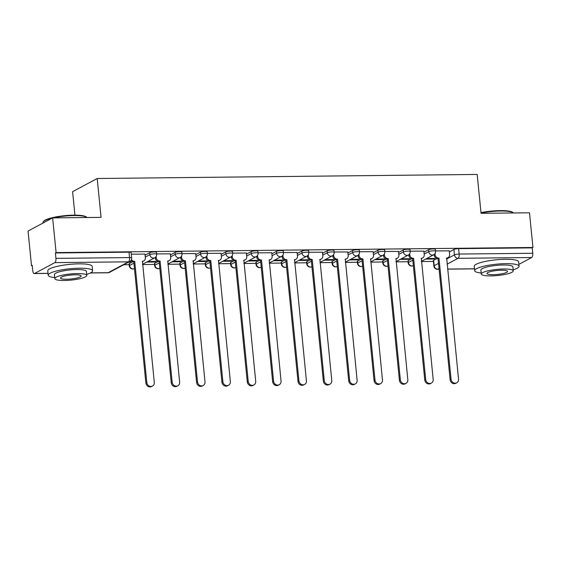 <?xml version="1.0" encoding="UTF-8"?>
<svg xmlns="http://www.w3.org/2000/svg" width="561" height="561" viewBox="0 0 561 561"><rect width="100%" height="100%" fill="white"/><g stroke="black" fill="none" stroke-linecap="round" stroke-linejoin="round"><path stroke-width="0.84" d="M156.484 252.317A3.569 0.687 174.3 0 0 154.359 251.903A3.569 0.687 174.3 0 0 149.675 252.709L149.871 254.624A3.569 0.687 -5.7 0 1 154.556 253.824A3.569 0.687 -5.7 0 1 156.673 254.238L156.484 252.317M181.834 252.05A3.569 0.687 174.3 0 0 179.716 251.637A3.569 0.687 174.3 0 0 175.032 252.436L175.221 254.35A3.569 0.687 -5.7 0 1 179.906 253.551A3.569 0.687 -5.7 0 1 182.023 253.965L181.834 252.05M207.191 251.777A3.569 0.687 174.3 0 0 205.074 251.363A3.569 0.687 174.3 0 0 200.389 252.162L200.579 254.084A3.569 0.687 -5.7 0 1 205.263 253.277A3.569 0.687 -5.7 0 1 207.381 253.691L207.191 251.777M232.542 251.503A3.569 0.687 174.3 0 0 230.424 251.09A3.569 0.687 174.3 0 0 225.739 251.896L225.929 253.81A3.569 0.687 -5.7 0 1 230.613 253.011A3.569 0.687 -5.7 0 1 232.731 253.425L232.542 251.503M257.899 251.237A3.569 0.687 174.3 0 0 255.781 250.823A3.569 0.687 174.3 0 0 251.097 251.623L251.286 253.544A3.569 0.687 -5.7 0 1 255.97 252.738A3.569 0.687 -5.7 0 1 258.088 253.151L257.899 251.237M283.249 250.963A3.569 0.687 174.3 0 0 281.131 250.55A3.569 0.687 174.3 0 0 276.447 251.349L276.636 253.27A3.569 0.687 -5.7 0 1 281.32 252.464A3.569 0.687 -5.7 0 1 283.438 252.878L283.249 250.963M308.606 250.69A3.569 0.687 174.3 0 0 306.488 250.276A3.569 0.687 174.3 0 0 301.804 251.083L301.993 252.997A3.569 0.687 -5.7 0 1 306.678 252.198A3.569 0.687 -5.7 0 1 308.795 252.611L308.606 250.69M333.956 250.423A3.569 0.687 174.3 0 0 331.839 250.01A3.569 0.687 174.3 0 0 327.154 250.809L327.344 252.731A3.569 0.687 -5.7 0 1 332.028 251.924A3.569 0.687 -5.7 0 1 334.153 252.338L333.956 250.423M359.313 250.15A3.569 0.687 174.3 0 0 357.196 249.736A3.569 0.687 174.3 0 0 352.511 250.536L352.701 252.457A3.569 0.687 -5.7 0 1 357.385 251.658A3.569 0.687 -5.7 0 1 359.503 252.064L359.313 250.15M384.664 249.876A3.569 0.687 174.3 0 0 382.546 249.463A3.569 0.687 174.3 0 0 377.862 250.269L378.058 252.184A3.569 0.687 -5.7 0 1 382.742 251.384A3.569 0.687 -5.7 0 1 384.86 251.798L384.664 249.876M410.021 249.61A3.569 0.687 174.3 0 0 407.903 249.196A3.569 0.687 174.3 0 0 403.219 249.996L403.408 251.917A3.569 0.687 -5.7 0 1 408.092 251.111A3.569 0.687 -5.7 0 1 410.21 251.524L410.021 249.61M435.371 249.336A3.569 0.687 174.3 0 0 433.253 248.923A3.569 0.687 174.3 0 0 428.569 249.722L428.765 251.644A3.569 0.687 -5.7 0 1 433.45 250.844A3.569 0.687 -5.7 0 1 435.567 251.251L435.371 249.336M52.636 217.892L101.071 217.373L97.193 178.503L477.173 174.443L481.058 213.313L529.486 212.794L532.95 247.478L56.1 252.583L52.636 217.892L28.05 231.055L31.514 265.739L32.265 265.732M123.708 264.75L129.17 264.694M142.522 264.554L154.52 264.42M167.879 264.28L179.878 264.154M193.229 264.007L205.228 263.88M218.587 263.74L230.585 263.607M243.937 263.467L255.942 263.34M269.294 263.193L281.292 263.067M294.644 262.927L306.65 262.793M320.001 262.653L332 262.527M345.352 262.38L357.357 262.253M370.709 262.113L382.707 261.98M396.059 261.84L408.064 261.714M421.416 261.566L433.415 261.44M74.95 215.165L72.6 191.666L97.193 178.503M31.514 265.739L32.229 265.353L32.769 270.76A3.569 1.473 -90.6 0 0 34.242 273.558A3.569 1.473 -90.6 0 0 34.551 273.473L54.838 262.618A3.569 1.473 -90.6 0 0 55.925 258.369L129.549 257.583A3.569 0.687 -5.7 0 1 131.667 257.99L131.127 252.59A3.569 0.687 -5.7 0 0 129.009 252.177L129.549 257.583A3.569 1.473 -90.6 0 1 128.462 261.833L54.838 262.618M56.1 252.583L55.385 252.962L55.925 258.369M433.639 260.311L434.179 265.711A3.569 0.687 -5.7 0 0 433.877 266.033L433.337 260.634A3.569 0.687 -5.7 0 1 433.639 260.311L437.026 258.495M449.333 251.91L453.926 249.456L454.466 254.855A3.569 0.687 -5.7 0 1 459.15 254.056L532.775 253.27A3.569 1.473 89.4 0 1 531.688 257.52L518.89 264.371M532.775 253.27L532.235 247.864L532.95 247.478M400.189 259.392L408.604 259.301L408.548 258.74M408.604 259.301L409.684 258.726L401.262 258.817M423.871 251.132L410.182 251.202M374.832 259.659L383.254 259.568L383.198 259.007M383.254 259.568L384.327 258.993L375.912 259.084M398.52 251.405L384.825 251.468M349.482 259.932L357.897 259.841L357.841 259.28M357.897 259.841L358.977 259.266L350.555 259.357M373.163 251.672L359.468 251.742M324.125 260.206L332.547 260.115L332.491 259.547M332.547 260.115L333.62 259.54L325.205 259.631M347.813 251.945L334.118 252.015M298.775 260.472L307.19 260.381L307.133 259.82M307.19 260.381L308.27 259.806L299.847 259.897M322.456 252.219L308.76 252.282M273.417 260.746L281.839 260.655L281.783 260.094M281.839 260.655L282.912 260.08L274.497 260.171M297.106 252.485L283.41 252.555M248.067 261.019L256.482 260.928L256.426 260.36M256.482 260.928L257.562 260.353L249.14 260.444M271.748 252.759L258.053 252.829M222.71 261.286L231.132 261.195L231.076 260.634M231.132 261.195L232.205 260.62L223.79 260.711M246.391 253.032L232.703 253.095M197.36 261.559L205.775 261.468L205.719 260.907M205.775 261.468L206.855 260.893L198.433 260.984M221.041 253.299L207.346 253.369M172.003 261.833L180.425 261.742L180.369 261.174M180.425 261.742L181.498 261.167L173.076 261.258M195.684 253.572L181.995 253.642M146.652 262.099L155.067 262.008L155.011 261.447M155.067 262.008L156.147 261.433L147.725 261.524M170.334 253.845L156.638 253.909M128.301 262.296L129.717 262.282L129.661 261.721M129.717 262.282L130.79 261.707L129.374 261.721M144.976 254.112L131.288 254.182M129.388 263.565L129.584 265.479A3.569 0.687 -5.7 0 0 129.282 265.802L129.086 263.88A3.569 0.687 174.3 0 1 129.388 263.565L132.775 261.749M145.082 255.164L149.675 252.709M154.745 263.291L154.934 265.213A3.569 0.687 -5.7 0 0 154.633 265.528L154.443 263.614A3.569 0.687 174.3 0 1 154.745 263.291L158.132 261.482M170.439 254.897L175.032 252.436M180.095 263.025L180.291 264.939A3.569 0.687 -5.7 0 0 179.99 265.262L179.793 263.34A3.569 0.687 174.3 0 1 180.095 263.025L183.482 261.209M195.789 254.624L200.389 252.162M205.452 262.751L205.642 264.666A3.569 0.687 -5.7 0 0 205.34 264.988L205.151 263.067A3.569 0.687 174.3 0 1 205.452 262.751L208.839 260.935M221.146 254.35L225.739 251.896M230.802 262.478L230.999 264.399A3.569 0.687 -5.7 0 0 230.697 264.715L230.501 262.8A3.569 0.687 174.3 0 1 230.802 262.478L234.189 260.669M246.496 254.084L251.097 251.623M256.16 262.211L256.349 264.126A3.569 0.687 -5.7 0 0 256.047 264.448L255.858 262.527A3.569 0.687 174.3 0 1 256.16 262.211L259.547 260.395M271.854 253.81L276.447 251.349M281.517 261.938L281.706 263.852A3.569 0.687 -5.7 0 0 281.405 264.175L281.215 262.26A3.569 0.687 174.3 0 1 281.517 261.938L284.904 260.122M297.211 253.537L301.804 251.083M306.867 261.664L307.056 263.586A3.569 0.687 -5.7 0 0 306.755 263.901L306.565 261.987A3.569 0.687 174.3 0 1 306.867 261.664L310.254 259.855M322.561 253.27L327.154 250.809M332.224 261.398L332.414 263.312A3.569 0.687 -5.7 0 0 332.112 263.635L331.923 261.714A3.569 0.687 174.3 0 1 332.224 261.398L335.611 259.582M347.918 252.997L352.511 250.536M357.574 261.124L357.764 263.039A3.569 0.687 -5.7 0 0 357.462 263.361L357.273 261.447A3.569 0.687 174.3 0 1 357.574 261.124L360.961 259.308M373.268 252.723L377.862 250.269M382.932 260.851L383.121 262.772A3.569 0.687 -5.7 0 0 382.819 263.088L382.63 261.174A3.569 0.687 174.3 0 1 382.932 260.851L386.319 259.042M398.626 252.457L403.219 249.996M408.282 260.585L408.471 262.499A3.569 0.687 -5.7 0 0 408.17 262.821L407.98 260.9A3.569 0.687 174.3 0 1 408.282 260.585L411.669 258.768M423.976 252.184L428.569 249.722M425.54 259.119L433.962 259.028L433.905 258.467M433.962 259.028L435.034 258.453L426.619 258.544M449.228 250.858L435.532 250.928M55.385 252.962L129.009 252.177M532.235 247.864L458.61 248.649A3.569 0.687 174.3 0 0 453.926 249.456M435.013 253.544L435.126 254.638A3.569 3.177 61.8 0 0 438.723 258.088L437.79 258.586A3.569 3.177 -118.2 0 1 434.193 255.136L434.123 254.484M438.961 258.081L451.058 379.222A4.102 3.654 61.8 0 0 456.731 382.805A4.102 3.654 61.8 0 0 458.533 379.145L446.682 258.004A3.569 3.177 61.8 0 0 448.022 257.66L447.089 258.165A3.569 3.177 -118.2 0 1 446.479 258.404M456.731 382.805L455.798 383.303A4.102 3.654 -118.2 0 1 450.125 379.727L438.036 258.586M448.022 257.66A3.569 3.177 61.8 0 0 449.585 254.484L449.221 250.781M409.656 253.81L409.768 254.904A3.569 3.177 61.8 0 0 413.366 258.355L412.433 258.859A3.569 3.177 -118.2 0 1 408.836 255.402L408.773 254.757M413.611 258.355L425.701 379.495A4.102 3.654 61.8 0 0 431.374 383.079A4.102 3.654 61.8 0 0 433.176 379.418L421.332 258.27A3.569 3.177 61.8 0 0 422.664 257.934L421.732 258.432A3.569 3.177 -118.2 0 1 421.129 258.67M431.374 383.079L430.448 383.577A4.102 3.654 -118.2 0 1 424.768 379.993L412.679 258.852M422.664 257.934A3.569 3.177 61.8 0 0 424.235 254.75L423.864 251.055M384.306 254.084L384.411 255.178A3.569 3.177 61.8 0 0 388.016 258.628L387.083 259.126A3.569 3.177 -118.2 0 1 383.486 255.676L383.415 255.031M388.254 258.628L400.351 379.769A4.102 3.654 61.8 0 0 406.024 383.345A4.102 3.654 61.8 0 0 407.826 379.685L395.975 258.544A3.569 3.177 61.8 0 0 397.314 258.207L396.382 258.705A3.569 3.177 -118.2 0 1 395.771 258.944M406.024 383.345L405.091 383.843A4.102 3.654 -118.2 0 1 399.418 380.267L387.321 259.126M397.314 258.207A3.569 3.177 61.8 0 0 398.878 255.024L398.513 251.328M480.987 212.64A21.774 4.179 -5.7 0 1 500.314 210.606A21.774 4.179 -5.7 0 1 512.733 212.353L513.308 212.801A22.314 4.278 174.3 0 0 500.58 211.013A22.314 4.278 174.3 0 0 481.029 213.047M513.154 269.806A22.314 4.278 174.3 0 0 519.072 266.23A22.314 4.278 174.3 0 0 505.833 263.656A22.314 4.278 174.3 0 0 474.676 270.661A22.314 4.278 174.3 0 0 481.184 272.997M519.072 266.23L518.637 261.875A22.314 4.278 174.3 0 0 505.398 259.294A22.314 4.278 174.3 0 0 474.241 266.307L474.676 270.661M481.289 274.056L480.889 270.044A16.066 3.078 -5.7 0 1 503.322 264.995A16.066 3.078 -5.7 0 1 512.859 266.854L513.259 270.865A16.066 3.078 174.3 0 0 503.722 269.007A16.066 3.078 174.3 0 0 481.289 274.056A16.066 3.078 174.3 0 0 490.819 275.907A16.066 3.078 174.3 0 0 513.259 270.865M493.112 274.68A10.35 1.985 174.3 0 0 507.572 271.426A10.35 1.985 174.3 0 0 501.429 270.234A10.35 1.985 174.3 0 0 486.969 273.488A10.35 1.985 174.3 0 0 493.112 274.68M52.222 218.117A22.314 4.278 174.3 0 0 43.295 221.707L43.772 221.153A21.774 4.179 -5.7 0 1 73.849 215.165A21.774 4.179 -5.7 0 1 86.268 216.911L86.843 217.366A22.314 4.278 174.3 0 0 74.115 215.571A22.314 4.278 174.3 0 0 53.232 217.885M43.295 221.707A22.314 4.278 174.3 0 0 42.952 222.584L43.001 223.054M86.689 274.371A22.314 4.278 174.3 0 0 92.607 270.795A22.314 4.278 174.3 0 0 79.367 268.214A22.314 4.278 174.3 0 0 48.204 275.227A22.314 4.278 174.3 0 0 54.719 277.562M92.607 270.795L92.172 266.433A22.314 4.278 174.3 0 0 78.933 263.852A22.314 4.278 174.3 0 0 47.769 270.865L48.204 275.227M54.824 278.614L54.424 274.602A16.066 3.078 -5.7 0 1 76.857 269.553A16.066 3.078 -5.7 0 1 86.394 271.412L86.794 275.423A16.066 3.078 174.3 0 0 77.257 273.565A16.066 3.078 174.3 0 0 54.824 278.614A16.066 3.078 174.3 0 0 64.354 280.472A16.066 3.078 174.3 0 0 86.794 275.423M66.647 279.245A10.35 1.985 174.3 0 0 81.107 275.991A10.35 1.985 174.3 0 0 74.964 274.792A10.35 1.985 174.3 0 0 60.504 278.046A10.35 1.985 174.3 0 0 66.647 279.245M358.949 254.357L359.061 255.451A3.569 3.177 61.8 0 0 362.658 258.901L361.726 259.399A3.569 3.177 -118.2 0 1 358.128 255.949L358.065 255.297M362.904 258.894L374.993 380.035A4.102 3.654 61.8 0 0 380.667 383.619A4.102 3.654 61.8 0 0 382.469 379.958L370.625 258.817A3.569 3.177 61.8 0 0 371.957 258.474L371.024 258.972A3.569 3.177 -118.2 0 1 370.421 259.217M380.667 383.619L379.734 384.117A4.102 3.654 -118.2 0 1 374.061 380.54L361.971 259.399M371.957 258.474A3.569 3.177 61.8 0 0 373.528 255.297L373.156 251.594M333.599 254.624L333.704 255.718A3.569 3.177 61.8 0 0 337.308 259.168L336.376 259.673A3.569 3.177 -118.2 0 1 332.778 256.216L332.708 255.571M337.547 259.168L349.643 380.309A4.102 3.654 61.8 0 0 355.316 383.892A4.102 3.654 61.8 0 0 357.119 380.232L345.267 259.084A3.569 3.177 61.8 0 0 346.607 258.747L345.674 259.245A3.569 3.177 -118.2 0 1 345.064 259.484M355.316 383.892L354.384 384.39A4.102 3.654 -118.2 0 1 348.711 380.807L336.614 259.666M346.607 258.747A3.569 3.177 61.8 0 0 348.171 255.564L347.799 251.868M308.241 254.897L308.354 255.991A3.569 3.177 61.8 0 0 311.951 259.441L311.018 259.939A3.569 3.177 -118.2 0 1 307.421 256.489L307.358 255.844M312.197 259.441L324.286 380.582A4.102 3.654 61.8 0 0 329.959 384.159A4.102 3.654 61.8 0 0 331.761 380.498L319.917 259.357A3.569 3.177 61.8 0 0 321.25 259.021L320.317 259.519A3.569 3.177 -118.2 0 1 319.714 259.757M329.959 384.159L329.026 384.657A4.102 3.654 -118.2 0 1 323.353 381.08L311.264 259.939M321.25 259.021A3.569 3.177 61.8 0 0 322.82 255.837L322.449 252.141M282.891 255.171L282.996 256.265A3.569 3.177 61.8 0 0 286.601 259.715L285.668 260.213A3.569 3.177 -118.2 0 1 282.064 256.763L282.001 256.111M286.839 259.708L298.936 380.849A4.102 3.654 61.8 0 0 304.609 384.432A4.102 3.654 61.8 0 0 306.411 380.772L294.56 259.631A3.569 3.177 61.8 0 0 295.899 259.287L294.967 259.785A3.569 3.177 -118.2 0 1 294.357 260.031M304.609 384.432L303.676 384.93A4.102 3.654 -118.2 0 1 298.003 381.354L285.907 260.213M295.899 259.287A3.569 3.177 61.8 0 0 297.463 256.111L297.092 252.408M257.534 255.437L257.646 256.531A3.569 3.177 61.8 0 0 261.244 259.981L260.311 260.486A3.569 3.177 -118.2 0 1 256.714 257.029L256.65 256.384M261.489 259.981L273.579 381.122A4.102 3.654 61.8 0 0 279.252 384.706A4.102 3.654 61.8 0 0 281.054 381.045L269.21 259.897A3.569 3.177 61.8 0 0 270.542 259.561L269.61 260.059A3.569 3.177 -118.2 0 1 269.007 260.297M279.252 384.706L278.319 385.204A4.102 3.654 -118.2 0 1 272.646 381.62L260.556 260.479M270.542 259.561A3.569 3.177 61.8 0 0 272.113 256.377L271.741 252.681M232.184 255.711L232.289 256.805A3.569 3.177 61.8 0 0 235.886 260.255L234.961 260.753A3.569 3.177 -118.2 0 1 231.356 257.303L231.293 256.658M236.132 260.255L248.221 381.396A4.102 3.654 61.8 0 0 253.902 384.972A4.102 3.654 61.8 0 0 255.704 381.312L243.853 260.171A3.569 3.177 61.8 0 0 245.192 259.834L244.259 260.332A3.569 3.177 -118.2 0 1 243.649 260.57M253.902 384.972L252.969 385.47A4.102 3.654 -118.2 0 1 247.296 381.894L235.199 260.753M245.192 259.834A3.569 3.177 61.8 0 0 246.756 256.65L246.384 252.955M206.827 255.984L206.939 257.078A3.569 3.177 61.8 0 0 210.536 260.528L209.604 261.026A3.569 3.177 -118.2 0 1 206.006 257.576L205.943 256.924M210.782 260.521L222.871 381.662A4.102 3.654 61.8 0 0 228.544 385.246A4.102 3.654 61.8 0 0 230.347 381.585L218.502 260.444A3.569 3.177 61.8 0 0 219.835 260.101L218.902 260.599A3.569 3.177 -118.2 0 1 218.292 260.844M228.544 385.246L227.612 385.744A4.102 3.654 -118.2 0 1 221.939 382.167L209.849 261.026M219.835 260.101A3.569 3.177 61.8 0 0 221.399 256.924L221.034 253.221M181.476 256.251L181.582 257.345A3.569 3.177 61.8 0 0 185.179 260.795L184.246 261.3A3.569 3.177 -118.2 0 1 180.649 257.843L180.586 257.197M185.425 260.795L197.514 381.936A4.102 3.654 61.8 0 0 203.194 385.519A4.102 3.654 61.8 0 0 204.996 381.859L193.145 260.711A3.569 3.177 61.8 0 0 194.485 260.374L193.552 260.872A3.569 3.177 -118.2 0 1 192.942 261.11M203.194 385.519L202.262 386.017A4.102 3.654 -118.2 0 1 196.588 382.434L184.492 261.293M194.485 260.374A3.569 3.177 61.8 0 0 196.048 257.19L195.677 253.495M156.119 256.524L156.231 257.618A3.569 3.177 61.8 0 0 159.829 261.068L158.896 261.566A3.569 3.177 -118.2 0 1 155.299 258.116L155.236 257.471M160.074 261.068L172.164 382.209A4.102 3.654 61.8 0 0 177.837 385.786A4.102 3.654 61.8 0 0 179.639 382.125L167.788 260.984A3.569 3.177 61.8 0 0 169.127 260.648L168.195 261.146A3.569 3.177 -118.2 0 1 167.585 261.384M177.837 385.786L176.904 386.284A4.102 3.654 -118.2 0 1 171.231 382.707L159.142 261.566M169.127 260.648A3.569 3.177 61.8 0 0 170.691 257.464L170.327 253.768M131.463 259.589A3.569 3.177 61.8 0 0 134.472 261.342L133.539 261.84A3.569 3.177 -118.2 0 1 130.895 260.585M134.717 261.335L146.807 382.476A4.102 3.654 61.8 0 0 152.487 386.059A4.102 3.654 61.8 0 0 154.282 382.399L142.438 261.258A3.569 3.177 61.8 0 0 143.777 260.914L142.845 261.412A3.569 3.177 -118.2 0 1 142.235 261.657M152.487 386.059L151.554 386.557A4.102 3.654 -118.2 0 1 145.874 382.974L133.784 261.833M143.777 260.914A3.569 3.177 61.8 0 0 145.341 257.737L144.969 254.035M90.559 272.877L108.175 272.688L128.462 261.833A3.569 3.177 61.8 0 0 129.801 261.496A3.569 3.569 0 0 0 131.667 257.99M34.551 273.473L48.022 273.333M439.025 268.495L437.776 269.168A3.569 3.177 -118.2 0 1 434.179 265.711L438.513 263.397M446.549 259.091L454.466 254.855A3.569 3.177 -118.2 0 0 458.064 258.312L447.061 264.196M433.877 266.033A3.569 3.569 0 0 0 437.468 269.252A3.569 1.473 89.4 0 0 437.776 269.168L439.088 269.154M447.545 269.063L474.487 268.775M531.688 257.52L458.064 258.312A3.569 1.473 -90.6 0 0 459.15 254.056L458.61 248.649M129.282 265.802A3.569 3.569 0 0 0 134.465 268.621A3.569 3.177 61.8 0 1 133.181 268.929A3.569 3.177 61.8 0 1 129.584 265.479L133.918 263.158M145.278 257.085L149.871 254.624A3.569 3.177 61.8 0 0 153.469 258.074A3.569 3.177 -118.2 0 0 154.801 257.737A3.569 3.569 0 0 0 156.673 254.238M154.633 265.528A3.569 3.569 0 0 0 159.815 268.347A3.569 3.177 61.8 0 1 158.532 268.663A3.569 3.177 61.8 0 1 154.934 265.213L159.275 262.892M170.628 256.812L175.221 254.35A3.569 3.177 61.8 0 0 178.819 257.808A3.569 3.177 -118.2 0 0 180.158 257.464A3.569 3.569 0 0 0 182.023 253.965M179.99 265.262A3.569 3.569 0 0 0 185.172 268.081A3.569 3.177 61.8 0 1 183.889 268.389A3.569 3.177 61.8 0 1 180.291 264.939L184.625 262.618M195.985 256.538L200.579 254.084A3.569 3.177 61.8 0 0 204.176 257.534A3.569 3.177 -118.2 0 0 205.515 257.197A3.569 3.569 0 0 0 207.381 253.691M205.34 264.988A3.569 3.569 0 0 0 210.522 267.807A3.569 3.177 61.8 0 1 209.239 268.116A3.569 3.177 61.8 0 1 205.642 264.666L209.982 262.345M221.336 256.272L225.929 253.81A3.569 3.177 61.8 0 0 229.526 257.261A3.569 3.177 -118.2 0 0 230.866 256.924A3.569 3.569 0 0 0 232.731 253.425M230.697 264.715A3.569 3.569 0 0 0 235.879 267.534A3.569 3.177 61.8 0 1 234.596 267.849A3.569 3.177 61.8 0 1 230.999 264.399L235.332 262.078M246.693 255.998L251.286 253.544A3.569 3.177 61.8 0 0 254.883 256.994A3.569 3.177 -118.2 0 0 256.223 256.65A3.569 3.569 0 0 0 258.088 253.151M256.047 264.448A3.569 3.569 0 0 0 261.23 267.267A3.569 3.177 61.8 0 1 259.946 267.576A3.569 3.177 61.8 0 1 256.349 264.126L260.69 261.805M272.043 255.725L276.636 253.27A3.569 3.177 61.8 0 0 280.241 256.721A3.569 3.177 -118.2 0 0 281.573 256.384A3.569 3.569 0 0 0 283.438 252.878M281.405 264.175A3.569 3.569 0 0 0 286.587 266.994A3.569 3.177 61.8 0 1 285.304 267.302A3.569 3.177 61.8 0 1 281.706 263.852L286.04 261.531M297.4 255.458L301.993 252.997A3.569 3.177 61.8 0 0 305.591 256.447A3.569 3.177 -118.2 0 0 306.93 256.111A3.569 3.569 0 0 0 308.795 252.611M306.755 263.901A3.569 3.569 0 0 0 311.937 266.72A3.569 3.177 61.8 0 1 310.661 267.036A3.569 3.177 61.8 0 1 307.056 263.586L311.397 261.265M322.75 255.185L327.344 252.731A3.569 3.177 61.8 0 0 330.948 256.181A3.569 3.177 -118.2 0 0 332.28 255.837A3.569 3.569 0 0 0 334.153 252.338M332.112 263.635A3.569 3.569 0 0 0 337.294 266.454A3.569 3.177 61.8 0 1 336.011 266.763A3.569 3.177 61.8 0 1 332.414 263.312L336.747 260.991M348.108 254.911L352.701 252.457A3.569 3.177 61.8 0 0 356.298 255.907A3.569 3.177 -118.2 0 0 357.638 255.571A3.569 3.569 0 0 0 359.503 252.064M357.462 263.361A3.569 3.569 0 0 0 362.651 266.18A3.569 3.177 61.8 0 1 361.368 266.496A3.569 3.177 61.8 0 1 357.764 263.039L362.104 260.718M373.458 254.645L378.058 252.184A3.569 3.177 61.8 0 0 381.655 255.634A3.569 3.177 -118.2 0 0 382.988 255.297A3.569 3.569 0 0 0 384.86 251.798M382.819 263.088A3.569 3.569 0 0 0 388.002 265.914A3.569 3.177 61.8 0 1 386.718 266.223A3.569 3.177 61.8 0 1 383.121 262.772L387.455 260.451M398.815 254.371L403.408 251.917A3.569 3.177 61.8 0 0 407.005 255.367A3.569 3.177 -118.2 0 0 408.345 255.024A3.569 3.569 0 0 0 410.21 251.524M408.17 262.821A3.569 3.569 0 0 0 413.359 265.641A3.569 3.177 61.8 0 1 412.076 265.949A3.569 3.177 61.8 0 1 408.471 262.499L412.812 260.178M424.165 254.098L428.765 251.644A3.569 3.177 61.8 0 0 432.363 255.094A3.569 3.177 -118.2 0 0 433.695 254.757A3.569 3.569 0 0 0 435.567 251.251M109.507 272.351A3.569 3.177 61.8 0 1 108.175 272.688A3.569 1.473 89.4 0 1 107.866 272.772A3.569 3.569 0 0 0 109.507 272.351L129.801 261.496M438.723 258.088L437.79 258.586M435.126 254.638L434.193 255.136M451.058 379.222L450.125 379.727M413.366 258.355L412.433 258.859M409.768 254.904L408.836 255.402M425.701 379.495L424.768 379.993M388.016 258.628L387.083 259.126M384.411 255.178L383.486 255.676M400.351 379.769L399.418 380.267M362.658 258.901L361.726 259.399M359.061 255.451L358.128 255.949M374.993 380.035L374.061 380.54M337.308 259.168L336.376 259.673M333.704 255.718L332.778 256.216M349.643 380.309L348.711 380.807M311.951 259.441L311.018 259.939M308.354 255.991L307.421 256.489M324.286 380.582L323.353 381.08M286.601 259.715L285.668 260.213M282.996 256.265L282.064 256.763M298.936 380.849L298.003 381.354M261.244 259.981L260.311 260.486M257.646 256.531L256.714 257.029M273.579 381.122L272.646 381.62M235.886 260.255L234.961 260.753M232.289 256.805L231.356 257.303M248.221 381.396L247.296 381.894M210.536 260.528L209.604 261.026M206.939 257.078L206.006 257.576M222.871 381.662L221.939 382.167M185.179 260.795L184.246 261.3M181.582 257.345L180.649 257.843M197.514 381.936L196.588 382.434M159.829 261.068L158.896 261.566M156.231 257.618L155.299 258.116M172.164 382.209L171.231 382.707M134.472 261.342L133.539 261.84M146.807 382.476L145.874 382.974M433.695 254.757L421.395 261.342M408.345 255.024L396.038 261.608M382.988 255.297L370.688 261.882M357.638 255.571L345.331 262.155M332.28 255.837L319.98 262.422M306.93 256.111L294.623 262.695M281.573 256.384L269.266 262.969M256.223 256.65L243.916 263.235M230.866 256.924L218.559 263.509M205.515 257.197L193.208 263.782M180.158 257.464L167.851 264.049M154.801 257.737L142.501 264.322M34.242 273.558L48.029 273.41M90.398 272.962L107.866 272.772M437.468 269.252L439.095 269.231M447.552 269.14L474.494 268.852"/></g></svg>
